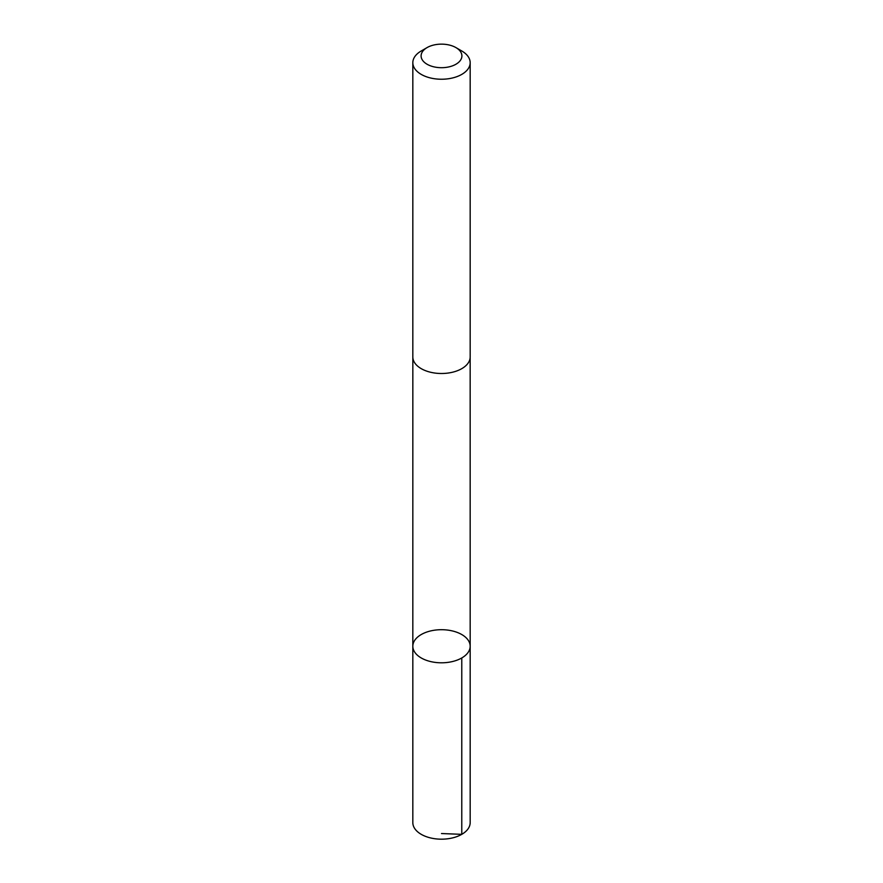<?xml version="1.0" encoding="UTF-8"?>
<svg xmlns="http://www.w3.org/2000/svg" width="883" height="883" viewBox="0 0 883 883"><rect width="100%" height="100%" fill="white"/><g stroke="black" fill="none" stroke-linecap="round" stroke-linejoin="round"><path stroke-width="1.32" d="M447.206 630.032A28.675 16.556 180 0 1 470.175 646.246A28.675 16.556 180 0 1 441.5 662.802A28.675 16.556 180 0 1 412.825 646.246A28.675 16.556 180 0 1 447.206 630.032M412.825 822.625A28.675 16.556 0 0 0 435.783 838.85A28.675 16.556 0 0 0 470.175 822.625L470.175 646.246A28.675 16.556 180 0 1 441.5 662.802A28.675 16.556 180 0 1 412.825 646.246L412.825 822.625M427.074 47.594L421.224 50.982A28.675 16.556 0 0 0 412.825 62.682L412.825 356.942A28.675 16.556 0 0 0 435.783 373.167A28.675 16.556 0 0 0 470.175 356.942L470.175 62.682A28.675 16.556 0 0 0 461.776 50.982L455.926 47.594A20.397 11.777 0 0 0 427.074 47.594A20.397 11.777 0 0 0 421.975 59.316A20.397 11.777 0 0 0 437.438 67.461A20.397 11.777 0 0 0 459.469 61.501A20.397 11.777 0 0 0 455.926 47.594M412.825 62.682A28.675 16.556 0 0 0 435.783 78.907A28.675 16.556 0 0 0 470.175 62.682M441.5 833.541L461.776 834.336L461.776 657.956M412.836 357.383L412.825 646.246M470.164 357.383L470.175 646.246"/></g></svg>
